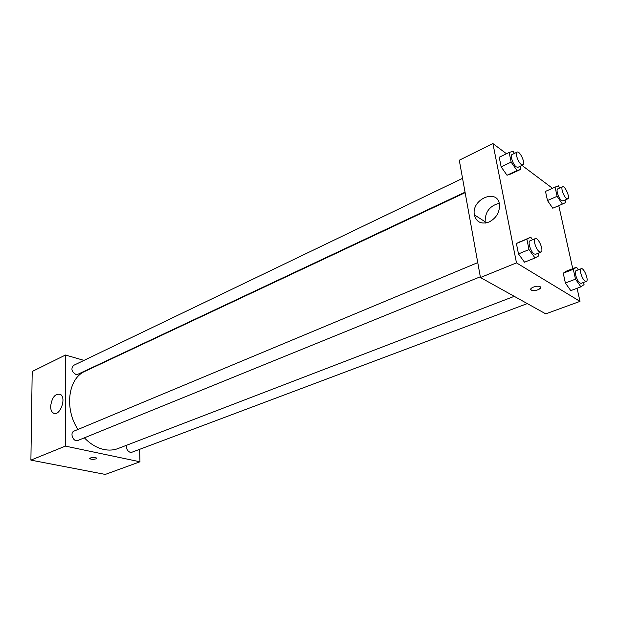 <?xml version="1.0" encoding="UTF-8"?>
<svg xmlns="http://www.w3.org/2000/svg" width="618" height="618" viewBox="0 0 618 618"><rect width="100%" height="100%" fill="white"/><g stroke="black" fill="none" stroke-linecap="round" stroke-linejoin="round"><path stroke-width="0.93" d="M139.598 449.348L139.969 461.785L105.292 474.423L30.9 460.124L32.206 371.488L65.462 355.033L83.978 360.387M98.494 364.589L99.004 364.736M50.622 406.405C51.951 397.235 55.241 393.241 60.51 394.415C66.96 398.293 59.313 417.559 53.163 412.955C51.495 411.766 50.653 409.579 50.622 406.405M139.969 461.785L65.392 446.111L30.9 460.124M65.392 446.111L65.462 355.033M89.68 458.432L89.78 458.664C91.255 459.468 93.287 459.545 95.883 458.888C93.287 459.545 91.255 459.468 89.78 458.664C90.985 457.227 93.241 457.003 96.562 458.008L95.883 458.896L96.663 458.232M477.76 262.619L74.075 431.078C69.409 432.747 73.418 442.565 77.899 440.464L480.317 276.779M126.705 445.215C126.149 448.714 127.339 451.094 130.282 452.368L131.819 452.268L527.301 303.592M462.55 178.355L73.588 365.385C70.807 368.629 71.541 371.634 75.798 374.4L77.914 374.261L465.053 192.183M84.372 437.83C90.359 444.041 96.856 447.919 103.855 449.479C108.907 450.53 113.627 450.221 118.015 448.552L514.246 296.323M465.138 192.669L85.068 371.279C68.266 378.224 64.048 408.189 77.93 429.464M577.088 288.274L579.993 301.375L545.74 313.859L480.449 277.521L459.282 160.216L492.917 143.577L506.474 153.751M572.747 268.668L558.772 205.639M520.356 241.545L516.409 243.523L518.479 253.913L524.512 262.21L518.479 253.913L516.409 243.523L530.746 237.181L532.569 239.745M507.023 175.249L510.908 173.959L507.023 175.249L501.144 166.86L507.023 175.249L517.011 170.568L511.14 162.109L509.17 152.453L513.056 151.356L514.462 153.395M499.228 157.25L501.144 166.86L499.228 157.25L509.17 152.453M547.478 200.541L552.778 208.235L547.478 200.541L545.493 191.402L547.478 200.541L557.119 196.308L555.08 187.13L558.332 185.817L559.792 187.972M579.993 301.375L516.478 262.882L492.917 143.577M521.994 165.4L552.484 188.289M570.793 290.622L565.377 283.013L570.793 290.622L580.905 286.845L575.497 279.166L573.311 269.293L576.517 267.208L578.34 269.819M563.245 273.187L565.377 283.013L563.245 273.187L566.521 271.086L563.245 273.187L573.311 269.293M489.124 221.993C481.275 224.581 476.362 222.217 474.377 214.894C471.078 198.934 498.038 187.779 499.498 204.882C499.653 212.476 496.2 218.177 489.124 221.993M516.478 262.882L480.449 277.521M540.163 286.713C543.307 288.382 534.284 291.889 531.403 290.143C528.019 288.552 537.073 284.898 540.07 286.667L540.163 286.713M499.205 203.268C489.703 205.833 485.022 211.997 485.153 221.754L485.439 223.052M530.762 289.417L531.403 290.136C535.984 290.908 539.089 289.996 540.719 287.393M538.27 253.202L538.819 255.829L535.026 257.961L529 249.579L526.868 239.135L530.746 237.181M535.312 238.602L530.043 240.804C527.424 241.483 530.754 252.059 534.199 253.967L535.667 254.261L540.959 252.113C544.249 251.132 538.34 236.98 535.312 238.602C532.716 239.274 536.069 249.881 539.499 251.812L540.959 252.113M535.026 257.961L524.512 262.21M529 249.579L518.479 253.913M526.868 239.135L516.409 243.523M520.194 166.25L520.827 169.309L517.011 170.568M517.111 152.121L512.098 154.531C509.827 155.242 513.002 164.705 516.254 166.875L517.923 167.323L522.944 164.96C525.933 163.909 519.823 150.468 517.111 152.121C514.856 152.824 518.054 162.31 521.291 164.504L522.944 164.96M520.827 169.309L510.908 173.959M511.14 162.109L501.144 166.86M583.562 282.441L584.049 284.604L580.905 286.845M581.221 268.714L576.154 270.661C573.798 271.186 576.996 281.399 580.063 283.075L581.221 283.322L586.304 281.406C589.201 280.649 583.871 267.355 581.221 268.714C578.881 269.224 582.11 279.46 585.161 281.159L586.304 281.406M576.517 267.208L566.521 271.086M575.497 279.166L565.377 283.013M565.014 200.039L565.594 202.611L562.411 204.071L557.119 196.308M562.565 186.744L557.737 188.884C555.659 189.448 558.711 198.633 561.623 200.564L562.959 200.935L567.803 198.826C570.453 198.007 564.968 185.346 562.565 186.744C560.511 187.293 563.577 196.509 566.482 198.455L567.803 198.826M562.411 204.071L552.778 208.235M555.08 187.13L545.493 191.402M53.163 412.955L55.388 413.481M474.377 214.894L485.153 221.754"/></g></svg>
